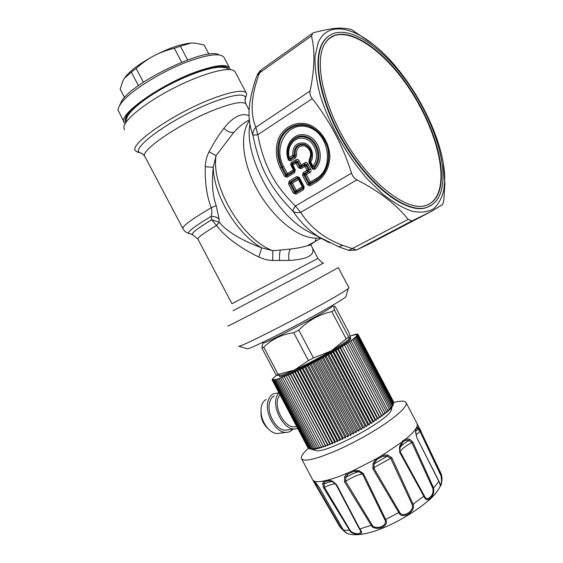 <?xml version="1.0" encoding="UTF-8"?>
<svg xmlns="http://www.w3.org/2000/svg" width="563" height="563" viewBox="0 0 563 563"><rect width="100%" height="100%" fill="white"/><g stroke="black" fill="none" stroke-linecap="round" stroke-linejoin="round"><path stroke-width="0.84" d="M295.976 159.66C297.215 159.012 298.256 159.385 299.094 160.786L297.841 161.475L296.279 160.912L295.976 159.66L291.824 162.243C290.691 163.066 290.466 164.22 291.148 165.705L293.358 169.892L294.583 170.209L294.653 172.609L287.095 177.239L286.799 175.994L285.779 175.614L284.54 176.289L280.219 168.098C275.708 158.224 275.11 148.407 278.432 138.646C283.78 126.731 296.166 120.672 308.44 124.423C320.579 128.99 329.566 142.566 329.883 156.873C329.383 167.457 324.605 176.543 316.997 181.652L310.058 185.769L307.447 184.798L308.7 184.122L309.749 184.509L310.058 185.769M299.094 160.786L301.318 165.001L300.262 166.071L297.841 161.475L297.285 162.461L295.73 161.898L296.025 163.143L292.169 165.628L294.583 170.209L295.223 169.73L294.653 172.609M301.318 165.001L301.304 166.451L305.125 164.107L304.815 162.855L301.318 165.001M300.262 166.071L301.304 166.451L300.748 167.443L299.706 167.063L298.453 167.746L296.025 163.143L297.285 162.461L299.706 167.063L300.262 166.071M307.447 184.798L302.549 175.515L303.809 174.833L304.963 174.98L309.256 183.123L310.312 182.06L306.42 174.685L304.963 174.98L305.195 173.826L306.42 174.685L309.931 172.559L309.024 171.511L309.376 169.766L310.635 169.083L307.954 163.988C307.109 162.58 306.068 162.207 304.815 162.855M283.548 166.331L287.369 173.573L286.328 174.636L282.309 167.014L283.548 166.331C272.316 146.197 288.523 120.025 308.805 127.337C329.397 133.832 334.338 168.534 316.441 178.401L310.312 182.06L310.297 183.51L309.256 183.123L308.7 184.122L303.809 174.833L304.041 173.678L305.195 173.826L309.024 171.511L307.862 171.356L308.214 169.618L309.376 169.766L306.694 164.678L306.138 165.67L304.569 165.1L305.125 164.107L306.694 164.678L307.954 163.988M304.189 186.74L303.534 187.197L298.664 177.95L303.147 186.768L302.915 187.908L302.296 186.839L296.258 190.442L292.415 183.151L290.972 183.447L291.198 182.306L290.051 182.159L297.63 177.563L297.841 178.281L291.198 182.306L292.415 183.151L298.432 179.513L297.841 178.281L298.876 178.668L298.432 179.513L302.296 186.839L303.534 187.197L303.612 189.597L295.997 194.122L295.695 192.87L294.667 192.483L293.429 193.151L288.587 183.974L289.825 183.299L290.051 182.159L289.143 181.124L296.715 176.522L298.664 177.95L299.305 177.479L304.189 186.74L303.612 189.597M296.258 190.442L295.216 191.497L296.244 191.884L295.695 192.87L303.309 188.338L302.915 187.908L296.244 191.884L296.258 190.442M328.834 35.941C325.505 38.207 322.895 41.585 321.001 46.089C312.085 66.476 323.451 112.107 348.631 150.736C373.726 189.45 406.556 212.666 424.798 208.092L430.984 205.502M346.034 295.955L345.738 296.912C342.874 299.27 334.443 304.372 320.438 312.219C290.839 328.82 249.698 349.327 247.347 348.793L246.981 348.68M287.953 158.843C283.309 145.05 294.653 130.848 307.194 135.437C319.868 139.525 324.767 159.836 315.35 168.773L314.253 167.865C323.021 159.519 318.447 140.602 306.638 136.781C294.956 132.495 284.357 145.726 288.692 158.611C289.108 159.85 289.656 160.124 290.339 159.42L291.254 160.476C289.79 161.194 288.685 160.652 287.953 158.843L288.692 158.611L288.573 157.724C285.033 145.472 295.181 133.501 306.131 137.52C317.194 141.109 321.825 158.583 314.006 166.929L314.253 167.865C313.697 168.773 313.105 168.633 312.479 167.443L311.811 167.929L309.024 162.651L309.692 162.158L309.763 160.652L309.171 159.653L309.024 162.651M291.254 160.476L295.554 157.795L294.646 156.739L295.132 155.395L292.711 155.43L288.573 157.724L290.248 158.604L289.333 157.549C286.06 146.204 295.455 135.141 305.575 138.864C315.801 142.193 320.08 158.337 312.866 166.064L310.67 161.898L310.002 162.39L312.191 166.549L312.866 166.064L314.006 166.929L312.191 166.549L312.479 167.443L309.692 162.158L309.763 160.652C313.049 153.945 311.473 148.667 305.04 144.825C298.073 143.924 294.766 147.45 295.132 155.395L296.532 155.114C296.222 148.245 299.08 145.205 305.097 145.986C310.649 149.301 312.008 153.854 309.171 159.653M428.844 204.313C434.826 200.878 438.626 194.657 440.224 185.663C444.531 160.511 430.329 118.842 407.169 85.421C384.079 52.021 353.064 29.255 334.253 35.638L328.975 38.58M291.148 165.705L291.789 165.219L291.824 162.243M316.441 178.401L316.68 180.378L309.749 184.509L310.297 183.51L316.758 179.667C326.399 173.495 330.917 159.793 327.363 146.683C323.718 136.739 317.518 129.891 308.756 126.147C297.278 122.635 285.673 128.273 280.648 139.427C277.531 148.569 278.08 157.76 282.309 167.014L281.458 167.422L285.779 175.614L286.328 174.636L287.348 175.009L286.799 175.994L294.358 171.356L293.358 169.892L287.369 173.573L287.348 175.009L293.97 170.948L294.203 169.794L291.789 165.219L292.169 165.628L292.507 163.896L295.73 161.898L296.279 160.912L292.127 163.488L295.223 169.73M294.125 155.198L293.626 156.493L292.711 155.43C292.535 146.12 296.539 142.031 304.731 143.15C311.642 145.437 314.977 156 310.67 161.898L310.051 160.927C313.267 153.79 311.508 148.252 304.78 144.318C297.524 143.312 293.97 146.943 294.125 155.198M318.158 42.753L315.062 56.279C314.71 67.314 316.315 79.897 319.861 94.021C328.525 123.086 346.484 155.212 367.231 178.872L382.826 194.193C393.199 202.377 402.911 208.057 411.961 211.224C420.406 212.898 427.556 212.138 433.419 208.943C438.422 204.482 441.892 198.127 443.82 189.879L444.608 182.222C446.804 141.214 410.321 71.909 371.242 42.865C348.37 25.265 326.209 23.4 318.158 42.753M238.613 346.062L238.944 346.231C241.105 346.759 287.024 323.69 320.143 305.28C335.773 296.595 345.154 291.029 348.279 288.587L348.905 287.665M311.902 33.71L261.436 69.706L259.543 72.88C251.147 95.084 249.923 113.219 255.862 127.294L257.791 134.719C263.97 165.747 273.878 184.537 295.378 206.009L300.691 212.328C310.15 227.368 324.161 238.381 342.719 245.362L356.463 249.993L368.772 244.152M368.666 244.208L431.561 211.294L442.595 204.545L443.827 200.491L444.854 183.974L443.405 164.276M431.42 211.364L412.046 220.879L408.189 219.38C396.38 204.51 379.293 191.336 356.928 179.871C354.387 178.506 352.593 176.275 351.544 173.172C342.839 145.606 329.749 120.771 312.268 98.666C310.34 96.125 309.615 93.571 310.093 91.016C314.288 70.657 315.062 53.767 312.402 40.339L311.48 35.912L312.993 32.928L313.668 32.696C322.395 30.402 329.489 28.945 334.95 28.333L335.126 28.319C341.607 27.876 347.047 28.284 351.446 29.536L372.636 43.935M301.057 168.696L300.748 167.443L304.569 165.1L304.879 166.359L301.057 168.696L298.453 167.746M304.041 173.678L303.126 172.63L306.955 170.3L304.879 166.359L306.138 165.67L308.214 169.618L306.955 170.3L307.862 171.356L304.041 173.678M338.279 267.608L308.883 283.928C272.555 303.422 224.109 328.489 227.959 325.864M408.189 219.38L348.757 250.394M311.48 35.912L259.543 72.88L256.932 75.709C253.674 84.823 251.443 93.12 250.239 100.615C247.966 112.804 248.86 124.332 252.914 135.197C259.522 167.753 270.409 188.394 292.999 211.231C301.135 223.49 311.255 232.927 323.366 239.542L329.658 242.829M310.093 91.016L255.862 127.294C253.631 129.687 252.653 132.319 252.914 135.197L257.791 134.719L312.268 98.666M351.544 173.172L295.378 206.009C293.675 208.409 292.887 210.147 292.999 211.231L292.999 211.231C295.005 212.659 297.574 213.025 300.691 212.328L356.928 179.871M317.968 258.41L312.634 248.297C314.837 255.37 306.976 259.423 289.051 260.451L272.654 260.458C267.854 260.324 263.245 259.184 258.832 257.038C239.226 247.354 225.116 236.833 216.502 225.467L211.737 219.767L219.134 222.195L219.091 219.021C217.044 217.234 214.397 216.354 211.16 216.382C212.054 213.06 212.089 210.182 211.259 207.733C206.811 196.367 204.826 182.686 205.298 166.704C205.418 161.433 206.67 156.479 209.056 151.82C213.602 143.093 218.543 135.261 223.863 128.329C233.075 116.766 241.478 112.551 249.071 115.675M233.04 310.741L323.528 263.034C322.634 263.28 320.776 261.732 317.954 258.382L231.97 303.71L197.986 239.268C196.98 238.058 203.152 233.462 216.502 225.467L219.134 222.195C227.009 231.611 241.21 240.169 261.739 247.854L258.832 257.038M315.688 238.17C316.441 240.929 313.69 243.434 307.44 245.679C302.894 247.143 297.243 248.276 290.501 249.064L272.858 250.711L272.654 260.458M209.056 151.82L216.065 155.606C210.815 186.916 242.667 239.852 272.858 250.711L261.739 247.854C237.079 234.124 213.616 195.368 213.257 167.281L216.065 155.606L233.842 132.326C231.119 133.086 227.79 131.756 223.863 128.329M197.817 238.965L192.349 234.602C191.265 233.188 197.733 228.24 211.737 219.767L211.16 216.382C194.918 226.108 187.402 231.794 188.619 233.441L189.316 233.659M126.591 119.828C125.795 113.466 144.058 98.032 168.689 85.083C193.285 72.085 218.127 64.78 225.031 67.919M320.966 238.276L307.44 245.679L311.036 244.94L312.634 248.297M219.091 219.021L216.199 205.657C212.547 195.537 211.568 182.75 213.257 167.281L205.298 166.704M216.199 205.657L211.259 207.733C191.11 219.57 181.687 226.586 182.989 228.775L184.558 230.936L186.663 232.582L192.898 234.785M235.587 72.718L234.862 71.417L233.23 70.326C225.826 66.898 198.239 75.097 170.73 89.637C143.178 104.127 122.854 121.193 123.839 128.005L124.536 129.757M249.339 120.025C244.349 122.375 239.184 126.478 233.842 132.326M138.505 152.362L135.746 151.018C127.583 145.458 172.581 113.832 211.399 99.039C230.802 91.678 242.357 89.566 246.073 92.691L246.756 93.979L245.236 98.595M260.958 412.172C260.768 417.964 262.689 423.017 266.728 427.317L268.002 428.612M266.2 399.434C264.124 400.525 262.625 402.454 261.704 405.233L261.316 406.655C260.106 415.015 262.569 422.581 268.713 429.337C271.57 432.053 274.462 433.454 277.383 433.531L279.586 433.25M277.995 392.967L273.329 393.811C271 395.022 269.325 397.189 268.298 400.321C263.892 412.165 275.448 433.01 286.067 432.405C288.77 432.405 291.008 431.349 292.774 429.238M274.301 395.873C272.225 396.95 270.726 398.885 269.818 401.686C265.919 412.236 276.194 430.73 285.631 430.181L287.827 429.893M278.762 392.425L276.524 396.711C272.189 408.611 283.858 429.639 294.442 429.02L297.736 428.408M279.846 394.494L278.045 398.09C273.857 409.54 286.187 429.456 295.652 426.627L296.645 426.339M311.205 449.183L312.986 449.415L311.712 448.852L314.084 449.351L312.922 448.739L315.343 449.197L314.281 448.528L316.744 448.95L315.794 448.225L318.285 448.605L317.455 447.824L319.967 448.176L319.249 447.332L321.783 447.648L321.184 446.748L323.718 447.036L286.103 375.704L275.349 379.905L276.039 379.349L272.555 380.257L273.632 379.525L272.274 380.116L273.428 379.349L272.196 379.589C272.527 378.723 274.118 377.245 276.954 375.155M393.53 401.799L357.998 334.295L356.822 335.055L358.068 334.542L393.643 402.531M314.9 450.259L316.195 450.639C325.935 453.419 384.149 422.722 390.666 411.37L391.764 408.703M393.579 403.326L393.748 402.735L357.969 334.879L356.625 335.71L357.709 335.302L393.6 403.375L392.883 405.571L393.291 404.1L357.287 335.815L356.288 336.167L357.709 335.302M357.287 335.815L355.795 336.709L356.696 336.407L392.812 404.91L392.495 406.317L393.291 404.1M356.696 336.407L355.133 337.328L355.943 337.089L392.165 405.796L391.947 407.148L392.812 404.91M355.943 337.089L354.317 338.025L355.021 337.842L391.355 406.76L391.243 408.055L392.165 405.796M355.021 337.842L353.346 338.799L353.944 338.68L390.384 407.802L390.377 409.034L391.355 406.76M353.944 338.68L352.22 339.651L352.705 339.595L389.251 408.907L389.35 410.082L390.384 407.802M352.705 339.595L350.946 340.58L388.174 411.194L389.251 408.907M351.319 340.58L349.517 341.572L386.851 412.369L387.963 410.082M349.778 341.635L347.948 342.628L385.374 413.608L386.521 411.321M383.762 414.896L346.245 343.747L383.199 413.967L383.762 414.896L384.93 412.623M382.01 416.233L344.415 344.922L381.327 415.367L382.01 416.233L383.199 413.967M380.131 417.605L342.241 346.47L379.328 416.803L380.131 417.605L381.327 415.367M378.132 419.027L340.383 347.427L340.052 347.807L377.203 418.281L378.132 419.027L379.328 416.803M376.021 420.47L338.201 348.743L337.751 349.187L374.972 419.78L376.021 420.47L377.203 418.281M373.797 421.947L335.921 350.102L335.351 350.601L372.636 421.307L373.797 421.947L374.972 419.78M371.481 423.439L333.549 351.488L332.867 352.044L370.201 422.855L371.481 423.439L372.636 421.307M369.082 424.945L331.093 352.902L330.305 353.515L367.681 424.403L369.082 424.945L370.201 422.855M366.604 426.451L328.574 354.331L327.673 355L365.091 425.966L366.604 426.451L367.681 424.403M364.057 427.964L325.998 355.781L324.985 356.492L362.438 427.521L364.057 427.964L365.091 425.966M361.46 429.47L323.373 357.231L322.261 357.991L359.736 429.062L361.46 429.47L362.438 427.521M358.814 430.955L320.706 358.687L319.495 359.483L356.991 430.589L358.814 430.955L359.736 429.062M356.14 432.426L318.018 360.13L316.716 360.974L354.218 432.088L356.14 432.426L356.991 430.589M353.444 433.869L315.322 361.566L313.936 362.445L351.432 433.566L353.444 433.869L354.218 432.088M350.742 435.283L312.62 362.98L311.149 363.895L348.645 434.995L350.742 435.283L351.432 433.566M348.04 436.656L309.924 364.374L308.39 365.31L345.865 436.388L348.04 436.656L348.645 434.995M345.358 437.979L307.257 365.739L305.653 366.696L343.113 437.733L345.358 437.979L345.865 436.388M342.698 439.253L304.625 367.062L302.957 368.04L340.39 439.02L342.698 439.253L343.113 437.733M340.073 440.477L302.042 368.343L300.318 369.342L337.716 440.245L340.073 440.477L340.39 439.02M337.504 441.631L299.509 369.574L297.75 370.581L335.091 441.406L337.504 441.631L337.716 440.245M334.999 442.722L297.046 370.757L295.244 371.77L332.543 442.497L334.999 442.722L335.091 441.406M332.557 443.743L294.66 371.883L292.837 372.896L330.073 443.51L332.557 443.743L332.543 442.497M330.2 444.686L292.366 372.938L290.515 373.959L327.694 444.446L330.2 444.686L330.073 443.51M327.933 445.551L290.17 373.931L288.305 374.944L325.407 445.298L327.933 445.551L327.694 444.446M325.773 446.339L288.08 374.859L286.208 375.852L323.239 446.065L325.773 446.339L325.407 445.298M321.184 446.748L284.238 376.689M319.249 447.332L282.394 377.442M317.455 447.824L280.691 378.111M315.794 448.225L279.128 378.688M314.281 448.528L277.714 379.18M312.922 448.739L276.454 379.589M311.712 448.852L275.349 379.905M310.656 448.873L274.406 380.124M309.77 448.795L273.625 380.257M311.24 449.26L309.038 448.627L273.006 380.299M308.988 448.528L308.475 448.366L272.555 380.257M308.341 448.106L272.274 380.116M307.841 447.571L272.154 379.898M350.587 336.02L351.981 335.527M353.247 335.105L351.903 335.372M354.387 334.767L352.663 335.386L353.163 334.943M355.38 334.506L353.691 335.091L354.296 334.598M356.231 334.338L354.584 334.879L355.288 334.338M356.935 334.253L355.33 334.746L356.14 334.155M357.484 334.253L355.929 334.696L356.836 334.063M357.885 334.345L356.379 334.732L357.378 334.049M357.998 334.295L356.682 334.851L357.772 334.126M350.13 336.062L350.503 335.872M323.718 447.036L323.239 446.065M292.366 372.938L292.837 372.896M294.66 371.883L295.244 371.77M297.046 370.757L297.75 370.581M299.509 369.574L300.318 369.342M302.042 368.343L302.957 368.04M304.625 367.062L305.653 366.696M307.257 365.739L308.39 365.31M309.924 364.374L311.149 363.895M312.62 362.98L313.936 362.445M315.322 361.566L316.716 360.974M318.018 360.13L319.495 359.483M320.706 358.687L322.261 357.991M323.373 357.231L324.985 356.492M325.998 355.781L327.673 355M328.574 354.331L330.305 353.515M331.093 352.902L332.867 352.044M333.549 351.488L335.351 350.601M335.921 350.102L337.751 349.187M338.201 348.743L340.052 347.807M340.383 347.427L342.241 346.47M342.452 346.154L344.324 345.182M344.415 344.922L346.273 343.937M346.245 343.747L348.096 342.754M357.969 334.879L356.801 335.344L358.068 334.542M350.594 338.032L350.714 338.469C351.432 342.937 277.038 382.01 279.473 375.887L279.121 375.218M279.079 375.218L280.944 375.275C283.485 374.719 287.974 372.98 294.4 370.081C306.279 364.62 318.588 358.216 331.311 350.855C339.573 346.006 345.253 342.297 348.356 339.735L350.179 337.842M348.722 337.131L334.408 309.974L333.704 306.173L334.436 306.103L335.576 307.138L349.292 333.155L350.292 337.526L349.553 337.793L348.722 337.131L346.175 338.919L331.311 350.855L313.464 357.948L298.784 330.101L293.731 332.747C281.767 334.387 271.788 339.215 263.794 347.23L278.115 374.395L294.4 370.081L308.411 360.58L313.464 357.948M308.411 360.58L293.731 332.747M280.944 375.275L276.482 375.141L278.115 374.395M276.482 375.141L278.544 375.204M276.102 374.993L261.851 347.976L263.794 347.23M262.822 343.212L261.851 347.976M346.175 338.919L331.783 311.628C319.256 314.344 308.257 320.502 298.784 330.101M331.783 311.628L334.408 309.974M332.459 305.864L332.592 306.124C332.325 308.798 259.789 346.963 263.062 342.712L262.822 342.269M230.133 69.418L229.401 67.588C225.967 64.034 215.587 65.202 198.253 71.093C160.891 83.781 115.718 116.259 124.458 122.917L125.155 123.586M224.496 58.278L223.856 57.067L221.794 55.631C216.664 53.703 206.874 55.167 192.419 60.016C164.853 69.249 129.054 91.29 120.792 103.775C118.941 106.379 118.061 108.546 118.146 110.278L123.895 121.861M218.655 54.717C206.656 46.856 133.881 81.213 121.763 100.854L119.25 106.252M204.376 45.406L208.894 54.21M203.996 44.913L195.298 43.168L191.117 43.069L180.385 46.201L187.599 59.868M180.385 46.201L174.347 48.27L181.666 62.155M174.347 48.27C166.395 50.241 159.575 52.767 153.889 55.836C148.146 58.798 142.221 63.014 136.105 68.468L143.375 82.254M136.105 68.468L131.32 72.12L138.449 85.646M131.32 72.12L124.324 78.356L122.657 81.445L120.165 89.2L124.536 97.49M192.089 43.034L191.117 43.069C181.406 43.823 168.999 48.08 153.889 55.836C139.898 63.415 130.271 70.586 125.014 77.356M415.888 429.534L416.317 428.274L416.909 428.063L420.04 431.483L441.061 475.974L441.406 475.679L442.054 478.121C441.709 483.35 441.181 485.918 440.47 485.813L438.95 481.555L416.859 437.725L415.585 431.202L415.691 429.013L416.901 426.86L418.422 427.718L420.533 430.998L441.406 475.679L440.681 472.772M432.856 488.374C433.552 492.583 432.321 495.757 429.161 497.903C427.613 499.107 426.219 498.825 424.974 497.045L400.251 451.822L399.751 450.266L400.019 447.634L402.869 441.892L405.705 440.259L409.048 440.463L411.835 442.567L432.856 488.374L433.573 487.973C434.291 492.935 432.856 496.608 429.259 499.001C427.599 500.331 426.071 499.937 424.699 497.819L399.737 452.378L399.449 446.98L402.573 440.963L405.761 439.063L409.428 439.07L412.785 441.941L433.573 487.973L438.985 481.309L416.859 437.725M412.158 504.547C414.685 510.493 404.128 517.404 400.279 513.315L373.86 468.149L374.106 463.912L376.893 459.542L382.404 456.319L387.196 456.248L390.673 458.282L412.158 504.547L413.08 504.188C415.916 511.169 404.086 518.882 399.709 514.139L372.875 468.831L373.072 463.44L376.175 458.845L382.361 455.228L387.548 454.967L391.834 457.712L413.08 504.188L424.249 495.919M384.803 519.642C388.153 525.145 377.97 529.811 372.812 526.116L345.661 481.316L345.823 477.431L348.293 473.793L353.789 471.372L358.898 471.695L362.473 473.969L384.803 519.642L385.655 519.466C389.596 525.863 378.294 530.986 372.164 526.82L344.521 481.921L344.493 477.016L347.336 473.166L353.515 470.45L358.948 470.668L363.48 473.631L385.655 519.466L399.392 512.231M336.097 484.715L359.328 528.903L359.863 529.002C364.789 534.927 357.582 536.194 350.629 532.007L323.507 487.664L322.641 483.54L324.028 480.95L328.278 479.943L332.613 481.217L336.611 484.687L359.863 529.002L371.84 525.026M343.317 529.917L346.759 533.344M343.859 530.818L340.087 527.264L315.526 484.87M308.433 448.275C303.33 452.856 300.966 456.206 301.339 458.331C303.14 462.103 314.14 459.816 334.331 451.484C353.557 443.243 376.907 430.062 391.215 419.428C401.736 411.497 406.746 406.029 406.247 403.017C405.508 400.694 401.313 400.525 393.65 402.496M313.183 480.901L312.88 480.225L314.112 481.105L316.455 483.596L319.376 487.664L343.444 530.128L350.151 530.409L324.443 487.319L323.985 484.046L322.641 483.54M341.199 528.39L314.654 482.195L313.232 480.978M317.145 484.469L315.512 484.842L313.682 481.71M340.362 527.214L313.675 481.703M314.977 482.111L313.795 480.893M313.788 480.802L316.455 483.596M332.015 481.59C330.537 481.555 328.229 482.21 325.097 483.547L323.985 484.046L325.062 481.583L328.848 480.689L332.902 481.921L336.076 484.68L332.613 481.217M358.948 470.668L358.898 471.695C355.64 472.406 351.657 474.095 346.963 476.755L345.823 477.431L344.493 477.016M387.548 454.967L387.196 456.248L374.106 463.912L373.072 463.44M409.428 439.07L409.048 440.463C404.614 443.004 401.708 445.213 400.321 447.092L399.751 450.259L400.026 447.592L399.449 446.98M400.019 447.634L400.835 445.446L400.019 447.634M331.248 481.323L332.853 481.893M359.328 528.903C363.402 534.055 356.794 535.293 351.094 531.535L350.151 530.409M441.061 475.974C441.786 481.428 441.561 484.328 440.372 484.68L440.203 484.377M438.887 481.182L439.569 482.963M415.825 433.341L415.593 432.778M415.804 431.188L418.246 429.076L418.422 427.718M421.201 431.511L419.562 428.323M290.972 183.447L295.216 191.497L294.667 192.483L289.825 183.299L290.972 183.447M424.798 208.092L425.234 207.86C434.587 205.206 440.266 197.979 442.265 186.177C446.565 160.335 432.011 117.948 408.4 83.936C384.81 50.065 353.465 26.637 333.444 33.513C328.109 35.42 324.098 39.516 321.417 45.8C312.507 66.181 323.887 111.826 349.067 150.469C374.177 189.203 407 212.434 425.234 207.86L430.287 205.952L434.516 202.743M334.253 35.638L334.654 35.356C329.665 36.982 325.843 40.818 323.204 46.863C314.513 66.504 325.724 111.594 350.545 149.582C375.211 187.81 407.732 210.203 424.439 205.896C433.214 203.609 438.612 196.79 440.639 185.445C444.939 160.286 430.723 118.61 407.556 85.175C384.466 51.768 353.458 28.98 334.654 35.356L330.115 37.742L326.308 41.416M290.339 159.42L294.646 156.739L293.626 156.493L290.248 158.604L290.339 159.42M309.931 172.559C311.093 171.743 311.325 170.582 310.635 169.083M296.532 155.114L295.554 157.795M315.35 168.773C314.013 169.85 312.831 169.569 311.811 167.929M280.219 168.098L281.458 167.422C277.137 157.964 276.567 148.562 279.755 139.216C284.892 127.801 296.75 122.023 308.496 125.619C317.462 129.448 323.809 136.45 327.539 146.633C331.178 160.047 326.547 174.066 316.68 180.378L316.997 181.652M357.012 249.789L412.721 220.619M287.095 177.239L284.54 176.289M302.549 175.515L303.126 172.63M296.715 176.522L299.305 177.479M288.587 183.974L289.143 181.124M295.997 194.122L293.429 193.151M338.623 246.756L342.719 245.362M249.923 124.36C243.73 155.895 275.391 214.412 307.651 231.224L311.17 233.089M320.206 237.868C315.766 238.585 310.825 238.036 305.399 236.207C287.538 230.218 266.229 208.753 254.019 183.468C241.787 158.182 240.317 132.615 249.416 120.778M290.501 249.064C288.735 251.527 288.256 255.321 289.051 260.451M280.423 250.099C279.537 252.442 279.283 255.94 279.663 260.585M141.51 153.333L140.511 152.981C128.118 149.807 172.341 117.737 211.815 102.607C232.681 94.725 243.948 93.043 245.63 97.561L245.011 100.545M246.284 104.683L245.806 103.782C242.625 100.974 232.083 103.036 214.179 109.968C178.964 123.663 137.872 152.13 145.078 156.894L182.75 228.325M228.592 68.968C226.361 63.584 207.353 66.814 183.271 77.518C159.216 88.173 135.057 104.261 127.766 114.141C125.035 117.836 124.367 120.552 125.76 122.298M227.318 68.595L226.242 67.433L223.398 66.568C219.239 66.371 213.581 67.173 206.424 68.982C179.597 76.258 137.485 100.58 127.998 114.015C123.008 122.987 126.788 119.828 126.161 121.024L126.182 121.045M301.761 459.119L312.88 480.225L313.816 480.936M314.337 481.428L314.112 481.105C316.019 481.928 319.32 481.872 324.028 480.95L325.062 481.583M328.848 480.689L328.278 479.943C333.739 478.48 340.094 476.221 347.336 473.166L348.293 473.793M353.789 471.372L353.515 470.45L376.175 458.845L376.893 459.542M382.404 456.319L382.361 455.228L401.489 442.427L401.905 443.264M344.338 531.409L340.087 527.257M336.076 484.68L336.611 484.687M363.48 473.631L362.473 473.969C358.877 474.489 354.162 476.397 348.328 479.69L344.521 481.921M391.834 457.712L375.662 466.621L372.875 468.831M412.785 441.941L411.835 442.567C406.057 445.713 402.327 448.479 400.631 450.872L399.737 452.378M420.533 430.998L416.015 434.889M335.794 484.215C334.591 483.526 331.698 484.145 327.124 486.073L323.507 487.664M351.094 531.535L350.629 532.007M372.812 526.116L372.164 526.82M400.279 513.315L399.709 514.139M424.974 497.045L424.699 497.819M429.161 497.903L429.259 499.001M402.869 441.892L402.573 440.963M405.705 440.259L405.761 439.063C410.483 435.143 413.798 431.793 415.691 429.013L415.888 429.555L416.317 428.274L415.895 429.625M416.775 437.458L415.818 433.172L415.86 429.879M416.909 428.063L417.331 424.045L416.81 423.052M439.429 482.371L440.196 484.349M247.347 348.793L238.944 346.231M345.738 296.912L348.279 288.587M311.388 233.209L338.926 246.876L349.088 250.5L356.463 249.993L412.046 220.879M371.242 42.865L370.116 41.972M444.608 182.222L444.854 183.974M338.363 267.657L349.011 287.855M260.402 70.452L257.418 74.393M246.172 92.796L234.961 71.536M144.67 156.155C142.784 153.945 141.397 152.883 140.511 152.981L136.929 151.876M249.149 110.116L245.806 103.782C244.835 100.538 244.778 98.462 245.63 97.561L246.756 93.979M277.383 433.531L286.067 432.405M285.631 430.181L294.442 429.02M295.652 426.627L296.595 426.24M390.666 411.37L392.108 406.746M316.195 450.639L310.783 449.063M350.742 338.314L350.299 337.476M348.356 339.735L349.553 337.793M332.649 306.026L332.339 305.442M226.896 67.912L227.1 68.531M223.856 57.067L229.401 67.588M204.186 45.146L208.964 54.203M406.247 403.017L417.331 424.045L441.336 474.271L442.054 478.121C441.322 488.635 440.21 484.229 440.47 485.813C437.965 490.978 433.989 495.883 428.556 500.542C405.381 520.008 364.282 540.747 346.217 533.098L343.36 530.057M316.631 483.884L319.277 487.6L343.346 530.029M336.09 484.708L343.514 498.734"/></g></svg>
